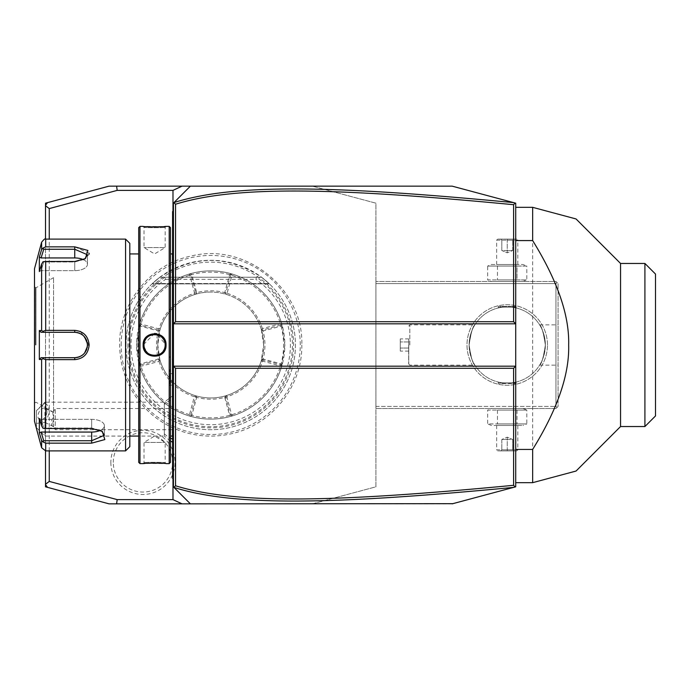 <?xml version="1.0" encoding="UTF-8"?>
<svg xmlns="http://www.w3.org/2000/svg" width="690" height="690" viewBox="0 0 690 690"><rect width="100%" height="100%" fill="white"/><g stroke="black" fill="none" stroke-linecap="round" stroke-linejoin="round"><path stroke-width="0.52" stroke-dasharray="3.45 2.59" d="M452.174 503.847L312.38 503.847L375.921 486.821L375.921 203.179L312.38 186.153L375.921 203.179L375.921 486.821L312.38 503.847L109.055 503.847L45.514 486.821L45.514 203.179L109.055 186.153L452.174 186.153M121.181 345A89.536 89.536 0 0 1 210.717 255.464A89.536 89.536 0 0 1 300.254 345A89.536 89.536 0 0 1 210.717 434.536A89.536 89.536 0 0 1 121.181 345M110.849 462.395A32.094 32.094 0 0 0 142.942 494.489A32.094 32.094 0 0 0 175.036 462.395A32.094 32.094 0 0 0 142.942 430.293A32.094 32.094 0 0 0 110.849 462.395M515.076 203.007L515.715 203.179L515.715 486.821L515.076 486.993M514.102 487.252L497.257 491.772M481.948 495.868L452.838 503.674M515.715 207.328L515.715 482.672L515.715 207.328L532.654 207.328L532.654 482.672L515.715 482.672M173.44 323.817L515.715 323.817M173.44 366.183L515.715 366.183M177.675 491.142L173.958 487.425M173.932 487.399L173.44 486.907L173.44 203.093L173.932 202.601M173.958 202.575L177.675 198.858M172.983 211.175L172.983 478.825M49.257 450.898L49.257 239.102M45.514 205.292L47.558 202.627M45.514 450.898L45.514 239.102M45.514 484.708L47.558 487.373M173.44 360.629L173.44 394.602L173.44 360.629L169.248 356.437L169.248 398.372L173.44 394.602M173.44 398.837L173.44 442.566L173.44 398.837A25.418 22.011 180 0 0 164.341 404.452L164.341 402.184L169.205 398.389L169.205 356.437L169.248 398.372L169.205 356.437M173.44 211.563L173.44 243.38L173.44 210.717L172.595 212.417L173.44 211.563M173.44 243.38L173.44 417.053L173.44 243.38L172.595 243.38L172.595 252.014L173.44 251.936M173.44 417.053L173.44 455.133L173.44 417.053L172.595 417.053L172.595 425.696L173.44 425.609M173.44 455.133L173.44 479.283L173.44 455.133L172.595 455.133L172.595 477.584L173.44 478.437L172.595 477.584L172.595 478.437L173.44 479.283M173.44 395.698L169.205 397.975M169.205 381.863L169.205 373.376L169.205 386.107L169.205 381.863L170.05 381.372L170.05 370.107L170.05 385.132L170.05 381.372L169.205 381.863M169.205 369.124L169.205 373.376L169.205 369.124L170.05 370.107L173.44 370.107L173.44 373.859L169.205 373.376L173.44 373.859L173.44 385.132L173.44 370.107M170.473 441.082L164.341 436.071L164.341 402.184L44.91 402.184L44.91 403.072L36.432 410.662L36.432 427.602L36.432 410.662L44.91 402.184L44.91 436.071L129.806 436.071L129.806 253.937L129.806 436.063M138.707 227.665L138.707 436.063L164.341 436.071L164.341 404.452M36.432 423.367L44.91 422.478L44.91 436.071L36.432 427.602M44.91 422.478C50.499 413.215 50.499 406.746 44.91 403.072M46.92 411.775A6.357 3.89 116.6 0 1 44.35 418.028A6.357 3.89 116.6 0 1 39.589 419.701A6.357 3.89 116.6 0 1 37.933 416.26A6.357 3.89 116.6 0 1 40.503 410.007A6.357 3.89 116.6 0 1 45.264 408.333A6.357 3.89 116.6 0 1 46.92 411.775M39.589 419.701L53.061 426.437A6.357 3.89 116.6 0 0 53.639 426.644L52.811 424.635L53.717 415.173C53.535 412.085 53.233 411.576 52.811 413.629L53.639 417.139L53.639 426.644L53.139 426.058L55.26 429.723L55.26 408.54L55.26 429.723L173.44 429.723L173.44 408.54L173.44 429.723M53.061 426.437A6.357 3.89 116.6 0 1 51.414 423.005A6.357 3.89 116.6 0 1 53.639 417.139M45.264 408.333L53.233 412.318L52.811 413.629M169.205 386.107L170.05 385.132L173.44 385.132M173.44 381.372L170.05 381.372L173.44 381.372M172.595 477.584L173.44 478.437L172.595 477.584M173.44 438.064L172.595 437.986L172.595 455.133M172.595 437.986L172.595 425.696M173.44 264.391L172.595 264.305L172.595 417.053M172.595 264.305L172.595 252.014M172.595 212.692L172.595 243.38M173.44 210.717L172.595 212.417M172.595 253.075L172.595 436.925L172.595 253.075M170.473 227.665L170.473 462.334M172.509 253.937L172.509 436.063M169.205 226.389L169.205 463.611M165.686 347.777L166.031 345L156.544 333.649M154.5 333.477L143.149 345L148.126 354.505L158.657 355.764M139.975 226.389L139.975 463.611M165.548 226.441L166.031 226.389L165.186 227.243L165.177 247.572L144.003 247.572L165.177 247.572L154.595 253.937L144.003 247.572L144.003 227.243C143.347 227.847 165.833 227.847 165.186 227.243C165.833 227.847 143.347 227.847 144.003 227.243L143.149 226.389L164.479 226.536M165.16 344.379L165.108 343.758A10.591 10.591 0 0 1 165.16 344.379M164.884 342.525A10.591 10.591 0 0 1 165.013 343.137L164.522 341.326A10.591 10.591 0 0 1 164.72 341.921M164.289 340.739L164.022 340.17M163.711 339.627L163.383 339.092A10.591 10.591 0 0 1 163.711 339.627M161.745 337.186L161.262 336.78A10.591 10.591 0 0 1 161.745 337.186M160.761 336.392L160.244 336.047A10.591 10.591 0 0 1 160.761 336.392M159.701 335.728L159.14 335.435A10.591 10.591 0 0 1 159.701 335.728M157.976 334.969L157.38 334.779A10.591 10.591 0 0 1 158.571 335.185L158.019 334.978M156.768 334.633L156.156 334.529A10.591 10.591 0 0 1 156.768 334.633M155.526 334.452L154.905 334.417A10.591 10.591 0 0 1 155.526 334.452M154.275 334.417L153.654 334.452A10.591 10.591 0 0 1 154.275 334.417M153.033 334.529L152.412 334.633A10.591 10.591 0 0 1 153.033 334.529M151.205 334.969A10.591 10.591 0 0 1 151.8 334.779L150.618 335.185A10.591 10.591 0 0 1 151.153 334.986M150.041 335.435L149.48 335.728A10.591 10.591 0 0 1 150.041 335.435M148.937 336.047L148.419 336.392A10.591 10.591 0 0 1 148.937 336.047M147.919 336.78L147.444 337.186A10.591 10.591 0 0 1 147.919 336.78M146.099 338.669A10.591 10.591 0 0 1 146.987 337.626L146.522 338.143M145.806 339.092L145.469 339.627A10.591 10.591 0 0 1 145.806 339.092M145.167 340.17L144.891 340.739M144.659 341.326L144.46 341.921A10.591 10.591 0 0 1 144.659 341.326M144.296 342.525L144.167 343.137A10.591 10.591 0 0 1 144.296 342.525M144.107 343.491L144.012 344.483M160.848 354.643L163.056 352.745M164.341 351.029L164.867 350.063M144.012 345.518L144.072 346.242A10.591 10.591 0 0 1 144.02 345.621M144.167 346.863L144.296 347.475A10.591 10.591 0 0 1 144.167 346.863M144.46 348.079L144.659 348.674A10.591 10.591 0 0 1 144.46 348.079M144.891 349.261L145.167 349.83M145.469 350.373L145.806 350.908A10.591 10.591 0 0 1 145.469 350.373M147.444 352.814L147.919 353.22A10.591 10.591 0 0 1 147.444 352.814M148.419 353.608L148.937 353.953A10.591 10.591 0 0 1 148.419 353.608M149.48 354.272L150.041 354.565A10.591 10.591 0 0 1 149.48 354.272M151.205 355.031A10.591 10.591 0 0 0 151.8 355.221L151.205 355.031A10.591 10.591 0 0 1 150.618 354.815L151.153 355.014M152.412 355.367L153.033 355.471A10.591 10.591 0 0 1 152.412 355.367M153.654 355.548L154.275 355.583A10.591 10.591 0 0 1 153.654 355.548M154.905 355.583L155.526 355.548A10.591 10.591 0 0 1 154.905 355.583M156.156 355.471L156.768 355.367A10.591 10.591 0 0 1 156.156 355.471M157.976 355.031A10.591 10.591 0 0 1 157.38 355.221L158.571 354.815A10.591 10.591 0 0 1 158.019 355.022M159.14 354.565L159.701 354.272A10.591 10.591 0 0 1 159.14 354.565M160.244 353.953L160.761 353.608A10.591 10.591 0 0 1 160.244 353.953M161.262 353.22L161.745 352.814A10.591 10.591 0 0 1 161.262 353.22M163.082 351.331A10.591 10.591 0 0 1 162.193 352.374L162.659 351.857M163.711 350.373A10.591 10.591 0 0 1 163.383 350.908L164.72 348.079A10.591 10.591 0 0 1 164.522 348.674M164.832 347.708L165.074 346.518M165.083 346.423L165.16 345.621A10.591 10.591 0 0 1 165.108 346.242M143.632 463.559L143.149 463.611L144.003 462.757L144.003 442.428L165.177 442.428L144.003 442.428L154.595 436.063L165.177 442.428L165.186 462.757C165.833 462.153 143.347 462.153 144.003 462.757C143.347 462.153 165.833 462.153 165.186 462.757L166.031 463.611L144.702 463.464M138.707 436.063L138.707 462.334M138.707 345L138.707 253.937L138.707 345M129.806 243.337L129.806 446.663M125.571 239.102L125.571 450.898M89.148 253.221L74.744 246.847L45.695 246.847L45.695 239.102M53.561 330.363L45.695 330.363L45.695 261.484L74.744 261.484L85.388 258.612L89.01 254.299M45.695 450.898L45.695 443.152L91.684 443.152L104.82 439.565L102.336 431.388L91.684 428.516L45.695 428.516L45.695 359.637L74.744 359.637C83.43 358.817 88.234 353.936 89.148 345L80.696 331.674M79.876 331.321L74.744 330.363L74.744 332.295M45.695 359.637L43.004 358.671L41.607 359.464L41.607 425.877L43.004 428.266L45.695 428.516M45.695 261.484L43.004 261.734L41.607 264.123L41.607 330.536L39.339 330.527L39.339 359.473L41.09 357.705L43.746 357.705L43.004 358.671M43.746 357.705L53.561 357.705L53.561 412.353L53.561 345L53.561 357.705L41.09 357.705M58.443 357.705L74.744 357.705L74.744 359.637M75.434 357.687L76.133 357.636A12.705 12.705 0 0 1 75.434 357.687A12.705 12.705 0 0 0 76.133 357.636M78.22 357.222L78.902 357.006A12.705 12.705 0 0 1 78.22 357.222A12.705 12.705 0 0 0 78.902 357.006M80.092 356.532A12.705 12.705 0 0 1 79.566 356.756L79.85 356.635M82.662 354.936L83.197 354.488A12.705 12.705 0 0 1 82.662 354.936A12.705 12.705 0 0 0 83.197 354.488M84.629 352.987A12.705 12.705 0 0 1 84.206 353.478L84.629 352.987A12.705 12.705 0 0 1 83.697 354.013A12.705 12.705 0 0 0 84.051 353.651M87.345 346.613L87.449 345L89.148 345M87.432 344.293A12.705 12.705 0 0 0 87.371 343.577A12.705 12.705 0 0 1 87.432 344.293L87.354 343.404M84.629 337.013L84.215 336.522A12.705 12.705 0 0 1 84.629 337.013A12.705 12.705 0 0 0 83.706 335.987A12.705 12.705 0 0 1 84.042 336.341M83.197 335.513L82.671 335.064A12.705 12.705 0 0 1 83.197 335.513A12.705 12.705 0 0 0 82.671 335.064M78.902 332.994L78.22 332.778A12.705 12.705 0 0 1 78.902 332.994A12.705 12.705 0 0 0 78.22 332.778M76.142 332.373L75.443 332.313A12.705 12.705 0 0 1 76.142 332.373A12.705 12.705 0 0 0 75.443 332.313M56.511 332.295L43.746 332.295L43.004 331.329L45.695 330.363M41.607 330.536L43.004 331.329M84.715 259.026L74.744 261.976L43.746 261.976L74.744 261.976L84.128 259.431L87.449 254.757L74.744 249.271L43.746 249.271L43.004 248.064L45.695 246.847M41.607 242.242L41.642 249.538M41.659 249.495L41.926 248.969M41.961 248.918L42.668 248.236M40.788 252.316L39.339 257.06L39.339 271.524L41.09 270.644L43.746 261.976L41.09 270.644L39.339 271.524L41.607 264.123M34.5 268.755L34.5 421.245M80.221 333.537A12.705 12.705 0 0 1 80.842 333.848A12.705 12.705 0 0 0 79.574 333.244M80.859 333.865A12.705 12.705 0 0 1 81.48 334.227A12.705 12.705 0 0 0 80.859 333.865M82.076 334.624A12.705 12.705 0 0 1 82.645 335.047A12.705 12.705 0 0 0 82.076 334.624M84.672 337.074A12.705 12.705 0 0 1 85.103 337.643A12.705 12.705 0 0 0 84.672 337.074M85.5 338.238A12.705 12.705 0 0 1 85.871 338.859A12.705 12.705 0 0 0 85.5 338.238M85.888 338.902A12.705 12.705 0 0 1 86.198 339.489A12.705 12.705 0 0 0 85.888 338.902M86.742 340.808A12.705 12.705 0 0 1 86.94 341.447A12.705 12.705 0 0 0 86.742 340.808M86.957 341.49A12.705 12.705 0 0 1 87.13 342.18A12.705 12.705 0 0 0 86.957 341.49M87.432 345.707A12.705 12.705 0 0 1 87.371 346.423A12.705 12.705 0 0 0 87.432 345.707M87.13 347.82A12.705 12.705 0 0 1 86.957 348.51A12.705 12.705 0 0 0 87.13 347.82M86.94 348.554A12.705 12.705 0 0 1 86.742 349.192A12.705 12.705 0 0 0 86.94 348.554M86.198 350.511A12.705 12.705 0 0 1 85.888 351.098A12.705 12.705 0 0 0 86.198 350.511M85.862 351.141A12.705 12.705 0 0 1 85.5 351.762A12.705 12.705 0 0 0 85.862 351.141M85.103 352.357A12.705 12.705 0 0 1 84.672 352.926A12.705 12.705 0 0 0 85.103 352.357M82.645 354.953A12.705 12.705 0 0 1 82.067 355.385A12.705 12.705 0 0 0 82.645 354.953M81.472 355.781A12.705 12.705 0 0 1 80.859 356.144A12.705 12.705 0 0 0 81.472 355.781M79.566 356.756A12.705 12.705 0 0 0 80.834 356.152A12.705 12.705 0 0 1 80.221 356.463M78.203 357.23A12.705 12.705 0 0 1 77.53 357.394A12.705 12.705 0 0 0 78.203 357.23M41.607 425.877L39.339 418.476L39.339 432.94L41.09 432.061L43.746 440.729L91.684 440.729L104.397 435.243L101.068 430.569L91.684 428.024L43.746 428.024L91.684 428.024L101.663 430.974M45.695 443.152L43.004 441.936L41.607 440.341L41.607 447.758M43.746 440.729L43.004 441.936M39.339 418.476L41.09 419.356L43.746 428.024L41.09 419.356L39.339 418.476M39.339 359.473L41.607 359.464M39.632 433.889L40.788 437.684M43.746 332.295L53.561 332.295L53.561 345L53.561 277.647L53.561 332.295M39.339 330.527L41.09 332.295M34.5 345L34.5 403.245L34.5 345M35.949 345L35.949 287.816L35.949 345M41.09 432.061L91.684 432.061A12.705 6.357 0 0 0 104.397 425.704A12.705 6.357 0 0 0 91.684 419.356L41.09 419.356L91.684 419.356A12.705 6.357 0 0 1 104.397 425.704A12.705 6.357 0 0 1 100.404 430.327M83.456 259.673A12.705 6.357 180 0 1 87.449 264.296A12.705 6.357 180 0 1 74.744 270.644L41.09 270.644L74.744 270.644A12.705 6.357 180 0 0 87.449 264.296A12.705 6.357 180 0 0 74.744 257.939L41.09 257.939L43.746 249.271M39.339 257.06L41.09 257.939M144.02 344.379A10.591 10.591 0 0 1 144.072 343.758M164.884 347.475A10.591 10.591 0 0 0 165.013 346.863M165.177 345A10.591 10.591 0 0 1 154.595 355.591A10.591 10.591 0 0 1 144.003 345A10.591 10.591 0 0 1 154.595 334.409A10.591 10.591 0 0 1 165.177 345L166.031 345M620.552 263.459L620.552 426.541M644.909 263.459L644.909 426.541M655.5 415.949L655.5 274.051M375.921 406.419L375.921 281.46L375.921 408.54L375.921 406.419L555.95 406.419L555.95 283.581L375.921 283.581L555.95 283.581L555.95 406.419L557.011 407.48L555.95 406.419L375.921 406.419M547.481 345A40.244 40.244 0 0 0 507.236 304.756A40.244 40.244 0 0 0 467.001 345A40.244 40.244 0 0 0 507.236 385.244A40.244 40.244 0 0 0 547.481 345A40.244 40.244 0 0 1 507.236 385.244A40.244 40.244 0 0 1 467.001 345A40.244 40.244 0 0 1 507.236 304.756A40.244 40.244 0 0 1 547.481 345M555.95 408.54L558.072 406.419L558.072 283.581L555.95 281.46L375.921 281.46L555.95 281.46L557.011 282.521L555.95 283.581L557.011 282.521L558.072 283.581L558.072 406.419L555.95 408.54L375.921 408.54L555.95 408.54M491.487 408.54L522.994 408.54L491.487 408.54L487.675 410.084L497.456 410.084L487.675 410.084L487.675 423.945L497.456 423.945L487.675 423.945L491.487 425.488L522.994 425.488L491.487 425.488M491.487 281.46L522.994 281.46L491.487 281.46L487.675 279.916L497.456 279.916L487.675 279.916L487.675 266.055L517.026 266.055L517.026 279.916L497.456 279.916L526.806 279.916L517.026 279.916L517.026 266.055L526.806 266.055L526.806 279.916L522.994 281.46M558.072 345L558.072 365.122L558.072 345M545.367 345C543.453 332.546 541.538 325.835 539.623 324.887C541.736 326.344 543.651 333.046 545.367 345C543.453 332.546 541.538 325.835 539.623 324.887C541.736 326.344 543.651 333.046 545.367 345C543.453 357.454 541.538 364.165 539.623 365.113C541.736 363.656 543.651 356.954 545.367 345C543.453 357.454 541.538 364.165 539.623 365.113C541.736 363.656 543.651 356.954 545.367 345A38.123 38.123 0 0 1 507.236 383.123A38.123 38.123 0 0 1 469.114 345A38.123 38.123 0 0 0 507.236 383.123A38.123 38.123 0 0 0 545.367 345A38.123 38.123 0 0 0 507.236 306.877A38.123 38.123 0 0 0 469.114 345C471.029 357.454 472.943 364.165 474.849 365.113C472.736 363.656 470.83 356.954 469.114 345C471.029 357.454 472.943 364.165 474.849 365.113C472.736 363.656 470.83 356.954 469.114 345A38.123 38.123 0 0 1 507.236 306.877A38.123 38.123 0 0 1 545.367 345M516.137 382.07C516.681 383.217 497.8 383.217 498.344 382.07C497.8 383.217 516.681 383.217 516.137 382.07L516.137 383.545L498.344 383.545L498.344 382.07M469.114 345C471.029 332.546 472.943 325.835 474.849 324.887C472.736 326.344 470.83 333.046 469.114 345C471.029 332.546 472.943 325.835 474.849 324.887C472.736 326.344 470.83 333.046 469.114 345M498.344 307.93C497.8 306.783 516.681 306.783 516.137 307.93C516.681 306.783 497.8 306.783 498.344 307.93L498.344 306.455L516.137 306.455L498.344 306.455L516.137 306.455L516.137 307.93M409.808 345L409.808 324.878L409.808 345M408.67 345L408.67 363.975L408.67 345M408.756 345L408.756 363.975L408.756 345M408.756 338.885L408.756 341.947L408.756 338.885L400.278 338.885L400.278 348.053L400.278 338.885M408.756 348.053L408.756 341.947L408.756 351.115L408.756 348.053L400.278 348.053L400.278 351.115L400.278 348.053L408.756 348.053M408.756 341.947L400.278 341.947L408.756 341.947M408.756 351.115L400.278 351.115M515.715 306.877L498.767 306.877M515.715 383.123L498.767 383.123M491.487 264.512L522.994 264.512L526.806 266.055L487.675 266.055L491.487 264.512L522.994 264.512M496.653 264.512L517.828 264.512L496.653 264.512L496.653 240.155L517.828 240.155L517.828 264.512M497.456 266.055L497.456 279.916L497.456 266.055M496.653 240.155L517.828 240.155L516.767 239.102L497.706 239.102L496.653 240.155M497.706 239.102L516.767 239.102M507.236 239.102L513.748 239.102L507.236 239.102L507.236 240.18L512.661 240.18L507.236 240.18L507.236 239.102M500.733 239.102L501.82 240.18L500.733 239.102M513.748 239.102L512.661 240.18L513.748 239.102M507.236 250.539L501.82 250.539L501.82 240.18L501.82 250.539L507.236 252.825L507.236 240.18L507.236 252.825L501.82 250.539L512.661 250.539L507.236 252.825L512.661 250.539L512.661 240.18L512.661 250.539L507.236 250.539M522.994 408.54L526.806 410.084L497.456 410.084L526.806 410.084L526.806 423.945L497.456 423.945L526.806 423.945L522.994 425.488M497.456 410.084L497.456 423.945L497.456 410.084M517.026 410.084L517.026 423.945L517.026 410.084M496.653 425.488L517.828 425.488L496.653 425.488L496.653 449.845L517.828 449.845L517.828 425.488M517.828 449.845L496.653 449.845L497.706 450.898L516.767 450.898L517.828 449.845M516.767 450.898L497.706 450.898M507.236 450.898L513.748 450.898L500.733 450.898L507.236 450.898L507.236 449.82L512.661 449.82L501.82 449.82L507.236 449.82L507.236 450.898M513.748 450.898L512.661 449.82L513.748 450.898M500.733 450.898L501.82 449.82L500.733 450.898M507.236 439.461L512.661 439.461L512.661 449.82L512.661 439.461L507.236 437.175L507.236 449.82L507.236 437.175L512.661 439.461L501.82 439.461L507.236 437.175L501.82 439.461L501.82 449.82L501.82 439.461L507.236 439.461M127.866 345A82.852 82.852 0 0 0 210.717 427.852A82.852 82.852 0 0 0 293.569 345A82.852 82.852 0 0 0 210.717 262.148A82.852 82.852 0 0 0 127.866 345M125.994 345A84.723 84.723 0 0 1 210.717 260.277A84.723 84.723 0 0 1 295.441 345A84.723 84.723 0 0 1 210.717 429.723A84.723 84.723 0 0 1 159.89 277.225C193.778 254.843 227.665 254.843 261.553 277.225A84.723 84.723 0 0 1 210.717 429.723A84.723 84.723 0 0 1 125.994 345M164.772 277.225L164.927 277.294A81.739 81.739 0 0 0 149.368 399.01A81.739 81.739 0 0 0 272.067 399.01A81.739 81.739 0 0 0 256.507 277.294L159.89 277.225L261.553 277.225L269.022 283.53L261.553 277.225L269.022 283.53L261.553 277.225L269.022 283.53L261.553 277.225L269.022 283.53L261.553 277.225L269.022 283.53L261.553 277.225L269.022 283.53L261.553 277.225L269.022 283.53L261.553 277.225L269.022 283.53L261.553 277.225L269.022 283.53L261.553 277.225L269.022 283.53L261.553 277.225L159.89 277.225L256.663 277.225M256.507 277.294L255.878 279.338A79.686 79.686 0 0 1 270.394 397.811A79.686 79.686 0 0 1 151.041 397.811A79.686 79.686 0 0 1 165.557 279.338L164.927 277.294M210.717 292.051A52.949 52.949 0 0 0 157.768 345A52.949 52.949 0 0 0 210.717 397.949A52.949 52.949 0 0 0 263.666 345A52.949 52.949 0 0 0 210.717 292.051A52.949 52.949 0 0 0 157.768 345A52.949 52.949 0 0 0 210.717 397.949A52.949 52.949 0 0 0 263.666 345A52.949 52.949 0 0 0 210.717 292.051M139.716 323.696L136.586 345A74.132 74.132 0 0 0 210.717 419.132A74.132 74.132 0 0 0 284.849 345L281.667 323.515A74.132 74.132 0 0 0 232.202 274.051L231.047 273.714A74.132 74.132 0 0 0 190.388 273.714L189.414 273.999A74.132 74.132 0 0 0 139.716 323.696L141.088 323.55L141.45 324.197L158.45 328.751L159.105 328.397A54.217 54.217 0 0 1 194.114 293.388L194.476 292.733L189.914 275.733L189.267 275.37L189.414 273.999M281.718 366.304L284.849 345A74.132 74.132 0 0 0 210.717 270.868A74.132 74.132 0 0 0 136.586 345L139.768 366.485A74.132 74.132 0 0 0 189.233 415.949L190.388 416.286A74.132 74.132 0 0 0 231.047 416.286L232.021 416.001A74.132 74.132 0 0 0 281.718 366.304L280.347 366.45L279.985 365.804L262.985 361.25L262.338 361.603A54.217 54.217 0 0 1 227.321 396.612L226.967 397.268L231.521 414.267L232.176 414.63L232.021 416.001M139.768 366.485L140.657 364.889L140.346 363.863L139.432 365.329M139.432 324.671L140.346 326.137L158.346 330.976A54.225 54.225 0 0 0 158.346 359.033L140.346 363.863A72.864 72.864 0 0 1 140.337 326.146L140.648 325.292L158.622 330.113L160.158 329.268A52.949 52.949 0 0 1 194.985 294.44L195.831 292.896L191.001 274.887L189.508 274.051M140.234 365.735L141.019 366.218L159.036 361.396L159.459 360.534L158.674 360.059L140.657 364.889M159.036 361.396A54.217 54.217 0 0 0 194.33 396.681L189.5 414.699L189.983 415.484L190.828 415.061L195.658 397.043L195.184 396.258L194.33 396.681M159.459 360.534L160.218 360.905A52.949 52.949 0 0 0 194.813 395.508L195.184 396.258M189.5 414.699A72.855 72.855 0 0 1 141.019 366.218M189.983 415.484L189.233 415.949M190.388 416.286L191.863 415.371L190.828 415.061M262.338 361.603L261.277 360.732A52.949 52.949 0 0 1 226.458 395.56L225.518 395.836L224.75 397.371L225.621 397.147L230.426 415.07L229.58 415.371L231.047 416.286M195.658 397.043L196.693 397.362L191.863 415.371A72.855 72.855 0 0 0 229.572 415.38M230.434 415.113L231.935 415.949M230.426 415.07L231.521 414.267M225.518 395.836A52.949 52.949 0 0 1 195.917 395.836L196.693 397.371A54.217 54.217 0 0 0 224.75 397.371L229.58 415.371M225.621 397.147L226.967 397.268M227.321 396.612L226.406 395.655L225.604 397.104M232.176 414.63A72.855 72.855 0 0 0 280.347 366.459M281.667 366.218L280.83 364.717L262.864 359.904L262.985 361.25M262.864 359.904L261.372 360.689M280.787 364.708L279.985 365.804M282.003 365.329L281.089 363.863L280.83 364.717M281.667 323.515L280.778 325.111L281.089 326.137L282.003 324.671M281.097 326.146A72.864 72.864 0 0 1 281.097 363.854L263.088 359.024A54.225 54.225 0 0 0 263.088 330.967L281.089 326.137M281.201 324.265L280.416 323.782L262.398 328.604L261.976 329.466L262.761 329.941L280.778 325.111M261.976 329.466L261.225 329.096A52.949 52.949 0 0 0 226.631 294.492L226.251 293.742L227.114 293.319L231.935 275.301A72.855 72.855 0 0 1 280.416 323.782M262.398 328.604A54.217 54.217 0 0 0 227.114 293.319M231.935 275.301L231.452 274.517L232.202 274.051M231.452 274.517L229.58 274.629L224.75 292.629L225.518 294.164A52.949 52.949 0 0 0 195.917 294.164L194.985 294.44M231.047 273.714L229.58 274.629M230.607 274.939L225.777 292.957L226.251 293.742M225.777 292.957L224.75 292.638A54.217 54.217 0 0 0 196.685 292.629L191.863 274.629L190.388 273.714M229.572 274.62A72.855 72.855 0 0 0 191.863 274.62L191.001 274.887M191.009 274.93L189.914 275.733M195.917 294.164L196.693 292.629L195.831 292.896M195.813 292.853L194.476 292.733M194.114 293.388L195.029 294.345M189.267 275.37A72.855 72.855 0 0 0 141.088 323.541M159.105 328.397L160.071 329.311M158.571 330.096L158.45 328.751M158.622 330.113L158.355 330.976L159.882 330.2L157.768 345A52.949 52.949 0 0 0 210.717 397.949A52.949 52.949 0 0 0 263.666 345L261.277 360.732M140.648 325.292L141.45 324.197M139.777 323.782L140.605 325.283M160.218 360.905L159.882 359.801L158.346 359.024L158.674 360.059M194.813 395.508L195.917 395.836M159.882 359.801L157.768 345A52.949 52.949 0 0 1 210.717 292.051A52.949 52.949 0 0 1 263.666 345L261.225 329.096M160.158 329.268L159.882 330.2M226.631 294.492L225.518 294.164M261.562 330.2L263.088 330.976M263.088 359.024L261.562 359.801M262.821 359.887L263.08 359.024M263.08 330.976L262.761 329.941M152.412 283.53L159.89 277.225L152.412 283.53L159.89 277.225L152.412 283.53L159.89 277.225L152.412 283.53L159.89 277.225L152.412 283.53L159.89 277.225L152.412 283.53L159.89 277.225L152.412 283.53L159.89 277.225L152.412 283.53L159.89 277.225L152.412 283.53L159.89 277.225L152.412 283.53L159.89 277.225L152.412 283.53L269.022 283.53L152.412 283.53M261.553 277.225L159.89 277.225L261.553 277.225M113.289 462.395A29.653 29.653 0 0 1 142.942 432.742A29.653 29.653 0 0 1 172.595 462.395A29.653 29.653 0 0 1 142.942 492.048A29.653 29.653 0 0 1 113.289 462.395M164.341 433.803A25.418 22.011 0 0 0 170.473 438.141M172.595 439.099A25.418 22.011 0 0 0 173.44 439.427M172.595 446.62L173.44 446.62M172.595 272.947L173.44 272.947M172.595 234.867L173.44 234.867M143.149 345L144.003 345M74.744 261.484L74.744 270.644L74.744 261.484M74.744 246.847L74.744 257.939M91.684 428.516L91.684 419.356L91.684 428.516M91.684 443.152L91.684 432.061M35.561 345L35.561 287.816L35.561 345M165.557 279.338L255.878 279.338M173.44 442.566L172.595 442.186M53.009 412.439L55.26 408.54L173.44 408.54M85.388 258.612L84.128 259.431L85.388 258.612M102.336 431.388L101.068 430.569L102.336 431.388M53.561 277.647L35.949 287.816L34.5 286.755M53.561 412.353L35.949 402.184L34.5 403.245M104.397 425.704L104.397 435.243L104.397 425.704M87.449 264.296L87.449 254.757L87.449 264.296M143.149 463.611L144.003 462.757M166.031 463.611L165.186 462.757M143.149 226.389L144.003 227.243M166.031 226.389L165.186 227.243M539.623 324.878L558.072 324.878M539.623 365.122L558.072 365.122M408.756 326.025L409.808 324.878L474.858 324.878M408.756 363.975L409.808 365.122L474.858 365.122M301.815 345C302.582 386.995 270.471 426.437 229.192 434.2C215.409 437.012 201.696 436.692 188.06 433.234C174.449 429.697 162.279 423.375 151.559 414.267C130.798 395.844 120.155 372.747 119.62 345C118.878 303.505 150.187 264.425 190.845 256.102C245.269 241.948 303.747 288.799 301.815 345M269.411 283.901L152.024 283.901L269.411 283.901"/><path stroke-width="1.03" d="M177.675 198.858L190.388 186.153L452.174 186.153L515.715 203.179L515.715 366.183L173.44 366.183L173.44 486.907L173.906 487.364L175.562 485.786C235.325 504.33 332.873 502.544 513.593 485.303L513.593 368.296L175.562 368.296L173.44 366.183L173.44 323.817L175.562 321.704L513.593 321.704L513.593 204.697C333.279 187.516 235.661 185.61 175.562 204.214L175.562 321.704M173.932 202.601L190.388 186.153L182.005 186.153L172.983 190.388L172.983 211.175M45.514 239.102L45.514 203.179L109.055 186.153L182.005 186.153M513.593 368.296L515.715 366.183L515.715 486.821L514.102 487.252M497.257 491.772L481.948 495.868M452.838 503.674L190.388 503.847L173.906 487.364M172.983 478.825L172.983 499.612L182.005 503.847L190.388 503.847L177.675 491.142M182.005 503.847L109.055 503.847L45.514 486.821L45.514 450.898M513.593 485.303L515.076 486.993L452.174 503.847M452.174 186.153L515.076 203.007L513.593 204.697M513.593 321.704L515.715 323.817L173.44 323.817L173.44 203.093L173.984 202.55C234.669 183.428 332.39 185.394 513.619 202.61M173.932 487.399L173.958 487.425C234.324 506.512 331.976 504.666 513.619 487.39M116.619 503.847L117.171 499.612L172.983 499.612M172.983 190.388L117.171 190.388L49.257 208.587L49.257 239.102M117.171 499.612L49.257 481.413L49.257 450.898M117.171 190.388L116.619 186.153M45.514 205.715L49.257 208.587M47.558 202.627L45.514 205.292M45.514 484.708L47.558 487.373M49.257 481.413L45.514 484.285M173.906 202.636L175.562 204.214M175.562 368.296L175.562 485.786M173.44 251.936L172.595 252.014L172.595 211.563L173.44 210.717M172.595 212.417L173.44 211.563L172.595 212.692M172.595 252.014L172.595 264.305L173.44 264.391M173.44 425.609L172.595 425.696L172.595 264.305M172.595 425.696L172.595 437.986L173.44 438.064M173.44 479.283L172.595 478.437L172.595 437.986M172.595 477.584L173.44 478.437L172.595 477.584M170.464 436.063L172.509 436.063L172.509 253.937A4.235 4.235 0 0 0 172.595 253.075M172.509 436.063A4.235 4.235 0 0 1 172.595 436.925M169.205 463.611L170.473 462.334L170.473 227.665L169.205 226.389L166.031 226.389C166.687 227.001 142.476 227.001 143.149 226.389L139.975 226.389L139.975 463.611L143.149 463.611C142.494 462.999 166.704 462.999 166.031 463.611L169.205 463.611L169.205 226.389M156.544 333.649L154.5 333.477M143.149 345C142.485 330.13 166.695 330.13 166.031 345C166.695 359.87 142.485 359.87 143.149 345L144.003 345L144.012 345.518M164.479 226.536L165.548 226.441M165.177 345L165.16 344.379A10.591 10.591 0 0 1 165.177 345C165.841 358.662 143.339 358.662 144.003 345C143.339 331.338 165.841 331.338 165.177 345L165.16 345.621A10.591 10.591 0 0 0 165.177 345L166.031 345M165.108 343.758L165.013 343.137A10.591 10.591 0 0 1 165.108 343.758M164.022 340.17L163.711 339.627A10.591 10.591 0 0 1 164.522 341.326L164.289 340.739M163.013 338.583A10.591 10.591 0 0 1 163.383 339.092L161.745 337.186A10.591 10.591 0 0 1 162.78 338.29M161.262 336.78L160.761 336.392A10.591 10.591 0 0 1 161.262 336.78M160.244 336.047L159.701 335.728A10.591 10.591 0 0 1 160.244 336.047M159.14 335.435L158.571 335.185A10.591 10.591 0 0 1 159.14 335.435M157.38 334.779L156.768 334.633A10.591 10.591 0 0 1 157.38 334.779M156.156 334.529L155.526 334.452A10.591 10.591 0 0 1 156.156 334.529M154.905 334.417L154.275 334.417A10.591 10.591 0 0 1 154.905 334.417M153.654 334.452L153.033 334.529A10.591 10.591 0 0 1 153.654 334.452M152.412 334.633L151.8 334.779A10.591 10.591 0 0 1 152.412 334.633M150.618 335.185L150.041 335.435A10.591 10.591 0 0 1 150.618 335.185M149.48 335.728L148.937 336.047A10.591 10.591 0 0 1 149.48 335.728M148.419 336.392L147.919 336.78A10.591 10.591 0 0 1 148.419 336.392M147.444 337.186L146.987 337.626A10.591 10.591 0 0 1 147.444 337.186M146.168 338.583L145.806 339.092A10.591 10.591 0 0 1 146.099 338.669M144.891 340.739L144.659 341.326A10.591 10.591 0 0 1 145.469 339.627L145.167 340.17M144.46 341.921L144.296 342.525A10.591 10.591 0 0 1 144.46 341.921M144.072 343.758A10.591 10.591 0 0 1 144.167 343.137L144.107 343.491M144.012 344.483L144.003 345A10.591 10.591 0 0 1 144.02 344.379M158.657 355.764L160.848 354.643M163.056 352.745L164.341 351.029M164.867 350.063L165.686 347.777M144.072 346.242L144.167 346.863A10.591 10.591 0 0 1 144.072 346.242M144.296 347.475L144.46 348.079A10.591 10.591 0 0 1 144.296 347.475M145.167 349.83L145.469 350.373A10.591 10.591 0 0 1 144.659 348.674L144.891 349.261M146.168 351.417A10.591 10.591 0 0 1 145.806 350.908L147.444 352.814A10.591 10.591 0 0 1 146.401 351.71M147.919 353.22L148.419 353.608A10.591 10.591 0 0 1 147.919 353.22M148.937 353.953L149.48 354.272A10.591 10.591 0 0 1 148.937 353.953M150.041 354.565L150.618 354.815A10.591 10.591 0 0 1 150.041 354.565M151.8 355.221L152.412 355.367A10.591 10.591 0 0 1 151.8 355.221M153.033 355.471L153.654 355.548A10.591 10.591 0 0 1 153.033 355.471M154.275 355.583L154.905 355.583A10.591 10.591 0 0 1 154.275 355.583M155.526 355.548L156.156 355.471A10.591 10.591 0 0 1 155.526 355.548M156.768 355.367L157.38 355.221A10.591 10.591 0 0 1 156.768 355.367M158.571 354.815L159.14 354.565A10.591 10.591 0 0 1 158.571 354.815M159.701 354.272L160.244 353.953A10.591 10.591 0 0 1 159.701 354.272M160.761 353.608L161.262 353.22A10.591 10.591 0 0 1 160.761 353.608M161.745 352.814L162.193 352.374A10.591 10.591 0 0 1 161.745 352.814M163.013 351.417L163.383 350.908A10.591 10.591 0 0 1 163.082 351.331M164.884 347.475A10.591 10.591 0 0 1 164.72 348.079L164.832 347.708M144.702 463.464L143.632 463.559M139.975 463.611L138.707 462.334L138.707 227.665L139.975 226.389M129.806 345L129.806 243.337L125.571 239.102L125.571 450.898L129.806 446.663L129.806 345M125.571 239.102L45.695 239.102L45.695 246.847L74.744 246.847L87.88 250.444L85.388 258.612L74.744 261.484L45.695 261.484L45.695 330.363L74.744 330.363L53.561 330.363M89.01 254.299L89.148 253.221M80.696 331.674L79.876 331.321M45.695 428.516L43.004 428.266L41.607 425.877L41.607 359.464L39.339 359.473L39.339 330.527L41.09 332.295L74.744 332.295L74.744 330.363C83.438 331.191 88.242 336.073 89.148 345C88.234 353.936 83.43 358.817 74.744 359.637L45.695 359.637L45.695 428.516L91.684 428.516L102.336 431.388L104.82 439.565L91.684 443.152L45.695 443.152L45.695 450.898L125.571 450.898M45.695 330.363L43.004 331.329L41.607 330.536L41.607 264.123L43.004 261.734L45.695 261.484M43.746 332.295L43.004 331.329M41.09 332.295L74.744 332.295A12.705 12.705 0 0 1 75.443 332.313L74.744 332.295C82.438 333.037 86.673 337.272 87.449 345C86.673 352.728 82.438 356.963 74.744 357.705L75.434 357.687A12.705 12.705 0 0 1 74.744 357.705L41.09 357.705L74.744 357.705A12.705 12.705 0 0 0 75.434 357.687M74.744 359.637L74.744 357.705L58.443 357.705M76.133 357.636A12.705 12.705 0 0 0 77.53 357.394A12.705 12.705 0 0 1 76.133 357.636L78.22 357.222A12.705 12.705 0 0 1 78.203 357.23A12.705 12.705 0 0 0 78.22 357.222M78.902 357.006L79.566 356.756A12.705 12.705 0 0 1 78.902 357.006A12.705 12.705 0 0 0 79.566 356.756M79.85 356.635L82.662 354.936A12.705 12.705 0 0 1 82.645 354.953A12.705 12.705 0 0 0 82.662 354.936M83.197 354.488A12.705 12.705 0 0 0 83.714 353.996A12.705 12.705 0 0 1 83.197 354.488L84.206 353.478A12.705 12.705 0 0 1 84.051 353.651M84.629 352.987A12.705 12.705 0 0 0 84.672 352.926A12.705 12.705 0 0 1 84.629 352.987L87.345 346.613M89.148 345L87.449 345L87.432 344.293A12.705 12.705 0 0 1 87.432 345.707A12.705 12.705 0 0 0 87.432 344.293M87.354 343.404L84.629 337.013A12.705 12.705 0 0 1 84.672 337.074A12.705 12.705 0 0 0 84.629 337.013M84.042 336.341A12.705 12.705 0 0 1 84.215 336.522L83.197 335.513A12.705 12.705 0 0 1 83.706 335.987A12.705 12.705 0 0 0 83.197 335.513M82.671 335.064A12.705 12.705 0 0 0 82.645 335.047A12.705 12.705 0 0 1 82.671 335.064L79.85 333.365M79.574 333.244L78.902 332.994A12.705 12.705 0 0 1 79.574 333.244A12.705 12.705 0 0 0 78.902 332.994M78.22 332.778L76.142 332.373A12.705 12.705 0 0 1 78.22 332.778A12.705 12.705 0 0 0 76.142 332.373M75.443 332.313A12.705 12.705 0 0 0 74.744 332.295L56.511 332.295M45.695 246.847L43.004 248.064L41.607 249.659L40.788 252.316M41.607 264.123L39.339 271.524L39.339 257.06L41.09 257.939L43.746 249.271L43.004 248.064M43.746 249.271L74.744 249.271L87.449 254.757L84.715 259.026M39.339 330.527L41.607 330.536M45.695 450.898L41.607 447.758L34.5 421.245L34.5 268.755L41.607 242.242L41.607 249.659L39.339 257.06M81.48 334.227A12.705 12.705 0 0 1 82.076 334.624A12.705 12.705 0 0 0 81.48 334.227M85.103 337.643A12.705 12.705 0 0 1 85.5 338.238A12.705 12.705 0 0 0 85.103 337.643M86.198 339.489A12.705 12.705 0 0 1 86.742 340.808A12.705 12.705 0 0 0 86.198 339.489M87.13 342.18A12.705 12.705 0 0 1 87.371 343.577A12.705 12.705 0 0 0 87.13 342.18M87.371 346.423A12.705 12.705 0 0 1 87.13 347.82A12.705 12.705 0 0 0 87.371 346.423M86.742 349.192A12.705 12.705 0 0 1 86.198 350.511A12.705 12.705 0 0 0 86.742 349.192M85.5 351.762A12.705 12.705 0 0 1 85.103 352.357A12.705 12.705 0 0 0 85.5 351.762M82.067 355.385A12.705 12.705 0 0 1 81.472 355.781A12.705 12.705 0 0 0 82.067 355.385M41.607 359.464L43.004 358.671L45.695 359.637M39.339 359.473L41.09 357.705M43.746 357.705L43.004 358.671M101.663 430.974L104.397 435.243L91.684 440.729L43.746 440.729L43.004 441.936L45.695 443.152M40.788 437.684L41.607 440.341L43.004 441.936M41.607 447.758L41.607 440.341L39.339 432.94L39.339 418.476L41.607 425.877M43.746 440.729L41.09 432.061L39.339 432.94L39.632 433.889M53.561 332.295L74.744 332.295M100.404 430.327A12.705 6.357 0 0 1 91.684 432.061L41.09 432.061M41.09 257.939L74.744 257.939A12.705 6.357 180 0 1 83.456 259.673M164.72 341.921A10.591 10.591 0 0 1 164.884 342.525M144.003 345A10.591 10.591 0 0 0 144.02 345.621M163.711 350.373A10.591 10.591 0 0 0 164.522 348.674M165.013 346.863A10.591 10.591 0 0 0 165.108 346.242M515.715 449.432L532.654 449.432C557.468 409.317 569.474 374.515 568.664 345C569.474 315.494 557.477 280.683 532.654 240.569L515.715 240.569M515.715 207.328L532.654 207.328L532.654 240.569M515.715 482.672L532.654 482.672L532.654 449.432M620.552 426.541L620.552 263.459L644.909 263.459L644.909 426.541L620.552 426.541L576.055 471.046M532.654 482.672L576.047 471.046L532.654 482.672M532.654 207.328L576.047 218.954L532.654 207.328M644.909 263.459L655.5 274.051L655.5 415.949L644.909 426.541M170.473 438.141A25.418 22.011 0 0 0 172.595 439.099M172.595 234.867L173.44 234.867M172.595 243.38L173.44 243.38M172.595 272.947L173.44 272.947M172.595 417.053L173.44 417.053M172.595 446.62L173.44 446.62M172.595 455.133L173.44 455.133M74.744 246.847L74.744 257.939M91.684 443.152L91.684 432.061M172.595 442.186L170.473 441.082M129.806 436.071L138.707 436.071L129.806 436.063M170.464 253.937L172.509 253.937M138.707 253.937L129.806 253.937M45.695 239.102C45.402 238.162 44.039 239.214 41.607 242.242M620.552 263.459L576.055 218.954"/></g></svg>
